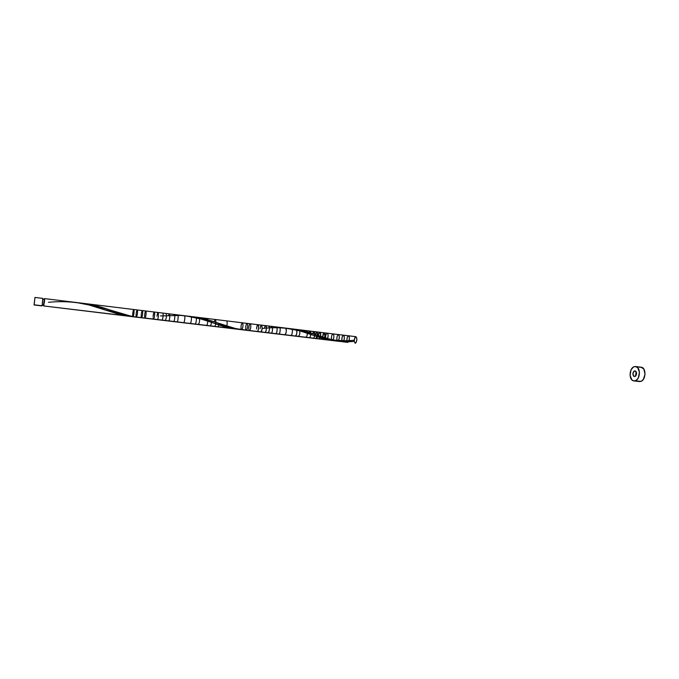 <?xml version="1.0" encoding="UTF-8"?>
<svg xmlns="http://www.w3.org/2000/svg" width="679" height="679" viewBox="0 0 679 679"><rect width="100%" height="100%" fill="white"/><g stroke="black" fill="none" stroke-linecap="round" stroke-linejoin="round"><path stroke-width="1.02" d="M34.969 297.436L42.896 298.404L42.106 305.762L34.052 304.964L34.96 297.427L34.162 304.812L42.106 305.762L42.769 298.556M44.381 299.346L43.651 305.346L42.319 305.058L43.753 305.227L44.474 299.711L43.006 299.176M633.914 380.902L639.448 381.547L633.897 380.902C628.712 380.647 628.983 368.103 634.194 366.685L635.629 366.524C640.815 366.77 640.484 379.451 635.247 380.758L640.806 381.411C646.069 380.113 646.391 367.466 641.18 367.22L635.654 366.533M636.147 371.583L635.595 376.107L636.147 371.583M160.473 315.93L180.699 315.421C192.301 316.465 203.318 319.037 213.741 323.128C222.704 326.548 231.42 328.653 239.908 329.442L226.285 327.091L201.145 319.054L186.012 315.905L44.474 298.599L43.685 305.949L126.082 315.786L116.474 313.511L89.085 304.998L75.989 302.452L44.474 298.599L43.448 305.321M241.138 329.519L240.425 329.476M81.514 303.14L95.747 305.728L122.746 314.122L133.126 316.626L329.595 340.077L321.507 338.015L299.694 330.8L284.891 328.033M132.719 316.711L43.685 305.949L44.491 301.289L44.585 299.049L44.169 299.32M351.875 341.605L337.836 341.181C339.39 339.398 339.704 337.242 338.779 334.705C337.242 334.993 336.657 336.903 337.03 340.434C336.597 337.421 337.081 335.46 338.49 334.56C339.772 336.699 339.559 338.906 337.836 341.181L342.454 341.673C344.117 341.079 344.643 339.067 344.049 335.621C342.505 335.078 341.817 336.792 341.978 340.765C341.673 337.786 342.182 335.918 343.515 335.171C344.839 337.565 344.567 339.772 342.717 341.783L347.122 341.792C348.675 342.615 349.396 340.968 349.286 336.843C347.945 335.12 347.13 336.411 346.859 340.714C346.986 336.962 347.724 335.477 349.074 336.258C349.702 339.228 349.252 341.274 347.724 342.386L347.122 341.792L354.294 341.418L354.311 340.145C355.338 336.088 356.212 335.766 356.925 339.169C356.186 343.472 355.312 344.219 354.294 341.418L354.362 340.145C349.71 340.977 342.92 340.926 333.983 340.009C327.108 338.575 321.218 336.877 316.304 334.9C308.088 331.742 299.371 329.671 290.154 328.704L299.15 329.748L307.341 331.98C306.984 330.401 306.441 330.249 305.694 331.522L306.611 330.656L307.341 331.98L310.804 333.041C310.464 330.673 309.819 330.478 308.869 332.438L309.997 331.072L310.804 333.041L314.835 334.391C314.572 330.979 313.851 330.732 312.663 333.652L314.029 331.564L314.835 334.391L317.73 335.401C317.56 331.191 316.804 330.928 315.472 334.611L316.966 331.921L317.73 335.401L320.581 336.411C320.53 331.411 319.775 331.148 318.324 335.613C318.621 333.525 319.155 332.421 319.911 332.286C320.692 332.693 320.921 334.068 320.581 336.411L324.774 337.853C324.935 331.793 324.231 331.539 322.661 337.098C322.814 334.543 323.365 333.117 324.316 332.82C325.249 333.482 325.402 335.163 324.774 337.853L327.499 338.736C329.697 332.778 325.334 331.182 325.589 338.015C325.597 335.231 326.149 333.618 327.227 333.177C328.254 334.06 328.339 335.918 327.499 338.736L332.871 340.213C334.11 337.709 334.229 335.613 333.202 333.941C331.827 334.433 331.267 336.309 331.539 339.542C331.242 336.546 331.742 334.662 333.058 333.89C334.246 335.35 334.187 337.455 332.871 340.213L316.304 334.9M634.933 376.522C637.208 373.84 637.063 371.965 634.509 370.895C632.242 373.569 632.387 375.445 634.933 376.522C637.208 373.84 637.063 371.965 634.509 370.895C632.242 373.569 632.387 375.445 634.933 376.522L633.541 376.141L632.904 373.212L633.804 371.354L635.247 370.87L636.605 373.077L636.198 375.258L634.933 376.522M351.06 340.476L347.894 340.765M343.209 341.053L341.664 341.087M262.934 328.407C280.605 326.421 297.351 328.687 313.189 335.205L329.595 340.077L333.89 340.731L136.437 317.161C137.404 315.217 137.727 312.858 137.404 310.091C136.555 310.456 136.106 312.552 136.072 316.389C136.106 312.552 136.555 310.456 137.404 310.091C137.727 312.858 137.404 315.217 136.437 317.161L136.437 317.161M143.006 317.806L133.126 316.626C132.049 317.407 133.025 308.953 133.933 309.632C134.23 312.23 133.924 314.589 133.025 316.728C132.43 315.565 132.558 313.325 133.407 309.989C134.586 307.884 133.992 316.151 132.923 316.753L108.835 309.641C99.321 306.204 89.458 303.963 79.239 302.919M141.385 317.696C142.344 316.855 142.76 314.623 142.641 310.999C141.826 310.575 141.334 312.484 141.173 316.745C141.334 312.484 141.826 310.575 142.641 310.999C142.76 314.623 142.344 316.855 141.385 317.696M144.924 318.188C145.866 316.787 146.24 314.513 146.044 311.364C145.281 310.914 144.78 312.73 144.559 316.804C144.78 312.73 145.281 310.914 146.044 311.364C146.24 314.513 145.866 316.787 144.924 318.188M153.038 317.823C153.615 320.038 154.167 318.774 154.685 314.021C154.303 311.007 153.76 311.839 153.064 316.507C153.615 312.374 154.15 311.254 154.668 313.146C154.557 316.974 154.082 318.926 153.242 319.028M157.095 319.486C159.115 320.174 158.572 306.144 156.976 316.219C158.572 306.144 159.115 320.174 157.095 319.486M161.687 320.03C162.519 321.795 163.834 313.07 162.739 313.061C163.834 313.07 162.519 321.795 161.687 320.03M165.218 320.607C166.465 318.349 166.754 315.964 166.083 313.469C166.754 315.964 166.465 318.349 165.218 320.607M168.579 321.006C170.14 320.768 170.234 309.777 168.63 315.379C170.234 309.777 170.14 320.768 168.579 321.006M173.391 321.43C174.698 323.263 175.632 311.203 173.875 315.234C175.632 311.203 174.698 323.263 173.391 321.43M176.701 321.829C177.89 323.688 178.993 312.527 177.355 315.268C178.993 312.527 177.89 323.688 176.701 321.829M183.33 322.618C184.255 324.375 185.588 315.735 184.391 315.71C185.588 315.735 184.255 324.375 183.33 322.618M293.243 329.026L291.537 328.831C293.082 328.39 292.301 335.927 290.833 335.596L290.536 335.418C291.97 337.191 293.311 328.441 291.537 328.831L356 336.699C357.358 339.084 357.095 341.282 355.202 343.277L354.294 341.418C355.312 344.219 356.186 343.472 356.925 339.169C356.212 335.766 355.338 336.088 354.302 340.145C354.574 337.998 355.142 336.843 356 336.699L192.726 316.728L207.799 319.86L235.749 328.611L247.538 330.283C237.743 329.459 227.609 326.972 217.127 322.831C208.3 319.537 199.049 317.382 189.356 316.38L190.901 316.524C192.242 316.049 190.926 325.199 189.916 323.399C190.926 325.199 192.242 316.049 190.901 316.524M196.044 317.203L197.759 317.492L196.044 317.203C197.063 318.086 195.705 325.648 194.822 323.985C195.705 325.648 197.063 318.086 196.044 317.203M198.497 318.324L199.448 317.814C199.787 321.566 199.337 323.756 198.09 324.375C199.337 323.756 199.787 321.566 199.448 317.814L198.845 317.696M199.448 317.814L201.137 318.171L199.448 317.814M206.212 325.351C207.188 325.394 207.715 323.569 207.799 319.86C207.579 318.205 207.154 318.086 206.535 319.512M207.799 319.86L209.684 320.412L207.799 319.86M210.134 325.971C210.923 325.513 211.39 323.858 211.534 320.98L214.301 321.88L211.534 320.98C211.39 323.858 210.923 325.513 210.134 325.971M214.284 326.31C215.005 326.709 215.549 325.411 215.905 322.406C215.795 318.816 215.243 318.629 214.225 321.854M215.905 322.406L217.475 322.941L215.905 322.406M217.73 326.871C218.298 326.735 218.74 325.606 219.045 323.484L220.624 324.019L219.045 323.484C218.74 325.606 218.298 326.735 217.73 326.871M222.169 324.554L223.705 325.071L222.169 324.554M226.769 326.09C227.346 323.263 227.287 321.523 226.574 320.87C227.287 321.523 227.346 323.263 226.769 326.09L228.271 326.565L226.769 326.09M229.782 327.023L232.787 327.872L229.782 327.023M235.163 328.933L238.702 329.23L235.163 328.933M241.665 329.714C242.963 327.898 243.286 325.648 242.649 322.958C241.41 323.263 240.892 325.258 241.07 328.95C240.892 325.258 241.41 323.263 242.649 322.958C243.286 325.648 242.963 327.898 241.665 329.714L244.601 330.062L241.665 329.714M246.087 330.189C247.428 329.434 247.903 327.303 247.504 323.807C246.29 323.357 245.696 325.173 245.713 329.264C245.662 325.394 246.231 323.518 247.428 323.654C247.971 326.65 247.58 328.857 246.273 330.283L247.538 330.283L246.087 330.189M249.134 330.469C250.441 330.164 250.967 328.135 250.704 324.392C249.566 323.442 248.93 325.08 248.786 329.307C248.87 325.394 249.473 323.671 250.61 324.129C251.086 327.168 250.678 329.34 249.397 330.656L249.134 330.469M256.908 331.403C258.105 331.352 258.674 329.493 258.606 325.818C257.765 323.959 257.061 325.012 256.518 328.967C257.536 319.351 260.21 329.688 257.188 331.581L256.908 331.403M261.551 325.148C262.586 327.584 262.306 329.867 260.719 332.006L260.447 331.819C263.325 332.591 261.797 319.037 260.091 328.67M264.411 328.271C266.117 320.743 267.467 331.742 264.929 332.506L264.649 332.32C265.913 334.06 267.288 325.725 265.752 325.657M267.713 332.693C268.986 334.424 270.369 326.107 268.816 326.039C269.877 328.466 269.605 330.749 267.993 332.871L267.713 332.693M270.785 333.058C272.958 334.739 273.094 322.084 270.845 327.813C272.78 322.508 273.23 333.058 271.065 333.236L270.785 333.058M275.377 333.601C277.261 335.434 277.94 323.858 275.725 327.66C277.652 324.112 277.558 333.89 275.666 333.788L275.377 333.601M278.415 333.966C280.13 335.816 281.089 325.122 278.976 327.685C280.817 325.266 280.435 334.365 278.704 334.153L278.415 333.966M284.493 334.696C285.834 336.428 287.225 328.169 285.604 328.084C286.725 330.512 286.453 332.769 284.781 334.874L284.493 334.696M295.034 335.952C296.282 337.582 297.758 330.367 296.358 329.468L297.962 329.739L296.358 329.468C297.266 332.218 296.927 334.441 295.34 336.13L295.034 335.952M298.03 336.309C299.66 335.757 300.169 333.669 299.541 330.045L301.12 330.384L299.541 330.045C300.203 333.016 299.804 335.163 298.336 336.487L298.03 336.309M305.482 337.2C306.772 337.285 307.392 335.545 307.341 331.98L309.089 332.506L307.341 331.98C307.468 334.951 306.95 336.75 305.796 337.378L305.482 337.2M308.869 337.599C310.006 337.879 310.642 336.351 310.804 333.041L313.367 333.89L310.804 333.041C310.736 335.799 310.201 337.378 309.191 337.786L308.869 337.599M312.9 338.083C313.851 338.49 314.496 337.259 314.835 334.391L316.278 334.891L314.835 334.391C314.606 336.759 314.063 338.049 313.214 338.269L312.9 338.083M315.837 338.431C316.669 338.897 317.297 337.887 317.73 335.401L319.172 335.91L317.73 335.401L315.837 338.431M318.782 338.787C319.495 339.262 320.098 338.473 320.581 336.411L321.982 336.903L320.581 336.411L318.782 338.787M323.187 339.313L324.774 337.853L326.132 338.303L324.774 337.853L323.187 339.313M326.098 339.661L327.499 338.736L330.206 339.525L327.499 338.736L326.098 339.661M332.133 340.502L335.519 340.782L332.133 340.502M337.514 341.13L340.137 341.478L337.514 341.13M342.454 341.673L344.779 341.775L342.454 341.673M347.122 341.792L349.481 341.732L347.122 341.792M635.247 380.758L637.012 379.637L638.438 377.6L639.448 372.134L637.674 367.602L635.12 366.507L633.286 367.135L631.046 369.86L630.053 375.258L631.784 379.773L633.414 380.8L635.247 380.758M639.873 381.573L641.723 380.978L643.352 379.374L645.033 374.222L643.913 369.164L641.154 367.212M640.662 367.195L639.737 367.373M48.498 302.291C68.273 300.39 87.15 302.936 105.126 309.93L126.082 315.786L134.561 316.872M354.302 340.145C355.338 336.088 356.212 335.766 356.925 339.169C356.186 343.472 355.312 344.219 354.294 341.418M41.988 305.906L34.052 304.964M43.66 305.346L42.285 305.185M236.691 329.137L131.039 316.533M287.081 328.271L82.931 303.301M339.475 341.401L243.116 329.901M332.26 340.535L337.684 341.189M246.273 330.283L249.397 330.656M257.188 331.581L260.719 332.006M264.929 332.506L267.993 332.871M271.065 333.236L275.666 333.788M278.704 334.153L284.781 334.874M290.833 335.596L295.34 336.13M296.154 329.383L299.15 329.748M298.336 336.487L305.796 337.378M306.611 330.656L309.997 331.072M309.191 337.786L313.214 338.269M314.029 331.564L316.966 331.921M316.159 338.617L319.105 338.965M319.911 332.286L324.316 332.82M323.51 339.492L326.429 339.839M327.227 333.177L333.058 333.89M338.49 334.56L343.515 335.171M342.717 341.783L347.724 342.386M108.835 309.641L111.492 310.524"/></g></svg>
